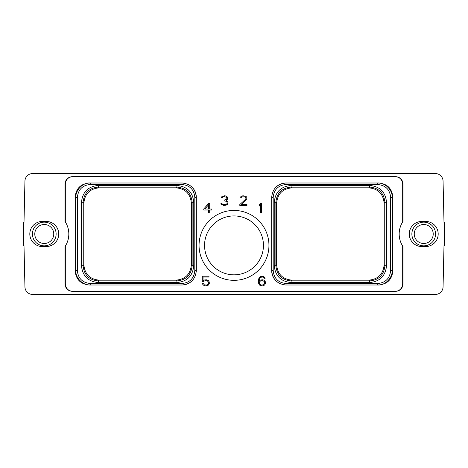 <?xml version="1.0" encoding="UTF-8"?>
<svg xmlns="http://www.w3.org/2000/svg" width="468" height="468" viewBox="0 0 468 468"><rect width="100%" height="100%" fill="white"/><g stroke="black" fill="none" stroke-linecap="round" stroke-linejoin="round"><path stroke-width="0.7" d="M395.343 291.412L72.657 291.412L395.343 291.412C400.087 291.02 402.655 288.452 403.047 283.707L403.047 246.665A22.651 22.651 0 0 1 402.667 221.92L402.667 184.293C402.275 179.548 399.707 176.98 394.963 176.588L395.343 176.588C400.087 176.98 402.655 179.548 403.047 184.293L403.047 221.335L402.667 221.92A22.651 22.651 0 0 1 403.047 221.335M394.963 176.588L73.037 176.588C68.293 176.98 65.725 179.548 65.333 184.293L65.333 221.92A22.651 22.651 0 0 1 65.333 246.08L65.333 283.707C65.725 288.452 68.293 291.02 73.037 291.412M64.953 221.335L65.333 221.92A22.651 22.651 0 0 0 64.953 221.335L64.953 184.293C65.344 179.548 67.913 176.98 72.657 176.588L73.037 176.588M72.657 176.588L395.343 176.588M403.047 246.665L402.667 246.08L402.667 283.707C402.275 288.452 399.707 291.02 394.963 291.412M75.161 270.615C75.892 279.478 80.683 284.269 89.54 285L181.941 285C190.681 284.14 195.472 279.343 196.32 270.615A14.379 14.379 0 0 1 196.32 270.627L196.32 197.385C195.46 188.639 190.669 183.848 181.941 183A14.379 14.379 0 0 1 181.947 183L89.54 183C80.683 183.731 75.892 188.522 75.161 197.385L75.161 270.615L75.857 270.615C75.336 278.478 83.479 285.457 90.236 285L181.941 285A14.379 14.379 0 0 0 193.009 279.8M196.314 270.99A14.379 14.379 0 0 1 196.303 271.323M196.279 271.68A14.379 14.379 0 0 1 196.25 272.037M182.309 183.006A14.379 14.379 0 0 1 182.649 183.017M183.006 183.041A14.379 14.379 0 0 1 183.362 183.07M191.119 186.311A14.379 14.379 0 0 1 196.32 197.385L196.32 270.615L194.811 270.615L194.811 197.385C194.05 189.569 189.762 185.281 181.941 184.509L90.236 184.509C82.497 185.223 78.203 189.511 77.366 197.385L77.366 270.615C78.074 278.349 82.362 282.643 90.236 283.491L181.941 283.491C189.751 282.731 194.039 278.442 194.811 270.615M286.059 283.491L377.764 283.491C385.503 282.777 389.791 278.489 390.634 270.615L390.634 197.385C389.926 189.651 385.638 185.357 377.764 184.509L286.059 184.509C278.249 185.269 273.961 189.558 273.189 197.385L273.189 270.615C273.95 278.431 278.238 282.719 286.059 283.491L286.059 285L378.46 285C387.317 284.269 392.108 279.478 392.839 270.615L392.839 197.385C392.108 188.522 387.317 183.731 378.46 183L286.059 183C277.319 183.86 272.528 188.657 271.68 197.385A14.379 14.379 0 0 1 271.68 197.373L271.68 270.615C272.54 279.361 277.331 284.152 286.059 285A14.379 14.379 0 0 1 286.053 285L377.764 285C385.673 285.603 392.67 277.12 392.143 270.615L392.143 197.385C392.664 189.522 384.52 182.543 377.764 183L286.059 183A14.379 14.379 0 0 0 274.991 188.2M271.686 197.01A14.379 14.379 0 0 1 271.697 196.677M271.721 196.32A14.379 14.379 0 0 1 271.75 195.963M285.691 284.994A14.379 14.379 0 0 1 285.351 284.983M284.994 284.959A14.379 14.379 0 0 1 284.638 284.93M276.88 281.689A14.379 14.379 0 0 1 271.68 270.615L271.68 197.385L273.189 197.385M199.052 245.384A34.948 34.948 0 0 1 234 210.436A34.948 34.948 0 0 1 268.948 245.384A34.948 34.948 0 0 1 234 280.332A34.948 34.948 0 0 1 199.052 245.384M203.527 281.461L205.195 280.624L207.312 280.841L208.395 281.947L208.611 283.064L207.962 284.386L206.458 285.053L204.34 284.831L203.287 283.579L202.311 283.579L203.229 285.059L205.218 285.872L207.429 285.667L208.418 285.059L209.412 283.234L209.015 281.426L208.418 280.613L206.429 279.8L204.224 280.004L203.042 280.73L203.042 277.056L208.997 277.056L208.997 276.231L202.24 276.231L202.24 281.461L203.527 281.461M265.175 281.221L263.589 280.004L262.589 279.8L260.594 280.004L259.202 280.952L259.623 278.378L260.699 277.278L262.618 277.056L264.309 278.314L265.116 278.314L264.373 277.044L263.379 276.436L260.588 276.436L259.003 277.857L258.4 280.326L258.599 283.228L259.6 285.059L260.588 285.667L262.589 285.872L264.578 285.059L265.572 283.234L265.175 281.221M208.629 203.375L203.755 208.974L203.755 210.079L208.693 210.079L208.693 213.016L209.693 213.016L209.693 210.079L211.752 210.079L211.752 209.044L209.693 209.044L209.693 203.375L208.629 203.375M261.396 213.016L261.396 203.375L260.331 203.375L259.161 204.773L259.161 206.101L260.389 204.633L260.389 213.016L261.396 213.016M227.419 204.411L228.004 203.211L227.805 201.597L226.249 200.532L227.6 199.198L227.606 197.203L226.026 195.993L224.617 195.788L222.019 196.396L221.071 197.87L221.891 197.87L222.932 196.829L223.996 196.613L226.559 197.274L226.998 197.952L226.57 199.309L224.119 200.199L224.119 200.807L226.769 201.474L227.202 203.258L226.541 204.165L225.049 204.604L222.739 204.387L221.674 203.346L220.878 203.346L221.417 204.411L223.61 205.429L226.021 205.224L227.419 204.411M239.803 204.539L239.803 205.429L246.975 205.429L246.975 204.604L241.038 204.604L246.782 199.198L246.782 197.203L245.992 196.396L243.196 195.788L241.78 195.993L240.207 197.203L240.043 197.87L240.862 197.87L241.909 196.829L244.875 196.829L245.969 198.432L245.542 199.315L239.803 204.539M435.357 294.448A7.704 7.704 0 0 0 443.061 286.919L444.261 234L443.061 181.081A7.704 7.704 0 0 0 435.357 173.552L32.643 173.552A7.704 7.704 0 0 0 24.939 181.081L23.739 234L24.939 286.919A7.704 7.704 0 0 0 32.643 294.448L435.357 294.448M46.168 246.56A12.56 12.56 0 0 0 58.728 234A12.56 12.56 0 0 0 46.168 221.44L42.372 221.44A12.56 12.56 0 0 0 29.812 234A12.56 12.56 0 0 0 42.372 246.56L46.168 246.56M421.832 246.56L425.628 246.56A12.56 12.56 0 0 0 438.188 234A12.56 12.56 0 0 0 425.628 221.44L421.832 221.44A12.56 12.56 0 0 0 409.272 234A12.56 12.56 0 0 0 421.832 246.56M64.953 246.665L65.333 246.08A22.651 22.651 0 0 1 64.953 246.665L64.953 283.707C65.344 288.452 67.913 291.02 72.657 291.412M444.062 225.207A22.148 22.148 0 0 1 444.6 226.576L444.6 245.852L443.98 246.209M444.6 241.424A22.148 22.148 0 0 1 444.062 242.793M23.938 242.793A22.148 22.148 0 0 1 23.4 241.424L23.4 226.576A22.148 22.148 0 0 1 23.938 225.207M24.02 246.209L23.4 245.852L23.4 241.424M23.4 226.576L23.4 222.148L24.02 221.791M34.784 234A9.489 9.489 0 0 1 44.273 224.511A9.489 9.489 0 0 1 53.756 234A9.489 9.489 0 0 1 44.273 243.489A9.489 9.489 0 0 1 34.784 234M32.415 234A11.858 11.858 0 0 0 44.273 245.858A11.858 11.858 0 0 0 56.131 234A11.858 11.858 0 0 0 44.273 222.142A11.858 11.858 0 0 0 32.415 234M443.98 221.791L444.6 222.148L444.6 226.576M414.244 234A9.489 9.489 0 0 1 423.727 224.511A9.489 9.489 0 0 1 433.216 234A9.489 9.489 0 0 1 423.727 243.489A9.489 9.489 0 0 1 414.244 234M411.869 234A11.858 11.858 0 0 0 423.727 245.858A11.858 11.858 0 0 0 435.585 234A11.858 11.858 0 0 0 423.727 222.142A11.858 11.858 0 0 0 411.869 234M99.105 280.145L176.132 280.145C185.375 279.238 190.447 274.166 191.348 264.929L191.348 203.077C190.447 193.834 185.375 188.762 176.132 187.855L99.105 187.855C89.862 188.762 84.79 193.834 83.883 203.071L83.883 264.923C84.79 274.166 89.862 279.238 99.099 280.145L98.321 280.923C89.078 280.022 84.006 274.95 83.105 265.707L83.105 202.293C84.006 193.05 89.078 187.978 98.321 187.077L176.91 187.077C186.153 187.978 191.225 193.05 192.126 202.293L192.126 265.707C191.225 274.95 186.153 280.022 176.91 280.923L98.321 280.923L98.321 282.555C88.083 281.555 82.467 275.939 81.473 265.707L81.473 202.293C82.473 192.055 88.089 186.439 98.321 185.445L176.91 185.445C187.153 186.445 192.769 192.061 193.758 202.293L193.758 265.707C192.763 275.945 187.147 281.56 176.91 282.555L176.91 280.923L176.132 280.145M181.941 184.509L181.941 183L90.236 183C82.327 182.397 75.33 190.88 75.857 197.385L75.857 270.615L77.366 270.615M89.54 183L90.236 183L90.236 184.509M89.54 285L90.236 285L90.236 283.491M386.527 202.293L386.527 265.707C385.533 275.939 379.917 281.555 369.679 282.555L291.09 282.555C280.853 281.56 275.237 275.945 274.242 265.707L274.242 202.293C275.231 192.061 280.847 186.445 291.09 185.445L369.679 185.445C379.911 186.439 385.527 192.055 386.527 202.293L384.895 202.293L384.895 265.707C383.988 274.95 378.916 280.022 369.679 280.923L368.895 280.145C378.138 279.238 383.21 274.166 384.117 264.923L384.117 203.077C383.21 193.834 378.138 188.762 368.895 187.855L369.679 187.077C378.922 187.984 383.994 193.056 384.895 202.293L384.117 203.077M386.527 265.707L384.895 265.707L384.117 264.923M377.764 184.509L377.764 183L378.46 183M377.764 283.491L377.764 285L378.46 285M369.679 282.555L369.679 280.923L291.09 280.923C281.847 280.016 276.775 274.944 275.874 265.707L276.652 264.923L276.652 203.077C277.553 193.834 282.625 188.762 291.868 187.855L368.895 187.855M274.242 265.707L275.874 265.707L275.874 202.293C276.775 193.05 281.847 187.978 291.09 187.077L291.868 187.855M274.242 202.293L275.874 202.293L276.652 203.077M276.652 264.923C277.553 274.166 282.625 279.238 291.868 280.145L291.09 280.923L291.09 282.555M368.895 280.145L291.868 280.145M204.551 245.384A29.449 29.449 0 0 0 234 274.827A29.449 29.449 0 0 0 263.449 245.384A29.449 29.449 0 0 0 234 215.935A29.449 29.449 0 0 0 204.551 245.384M83.883 203.071L83.105 202.293L81.473 202.293M264.549 281.724L264.555 283.725L263.472 284.831L261.349 285.053L259.623 283.725L259.623 281.724L260.699 280.847L262.829 280.624L264.549 281.724M204.832 209.044L208.693 204.639L208.693 209.044L204.832 209.044M402.667 184.293L403.047 184.293M403.047 283.707L402.667 283.707M176.91 282.555L98.321 282.555M77.366 197.385L75.161 197.385M181.941 283.491L181.941 285M194.811 197.385L196.32 197.385M98.321 185.445L98.321 187.077L99.099 187.855M176.91 185.445L176.91 187.077L176.132 187.855M193.758 202.293L192.126 202.293L191.348 203.071M193.758 265.707L192.126 265.707L191.348 264.929M286.059 184.509L286.059 183M273.189 270.615L271.68 270.615M390.634 270.615L392.839 270.615M390.634 197.385L392.839 197.385M291.09 185.445L291.09 187.077L369.679 187.077L369.679 185.445M81.473 265.707L83.105 265.707L83.883 264.929M64.953 184.293L65.333 184.293M65.333 283.707L64.953 283.707"/></g></svg>
